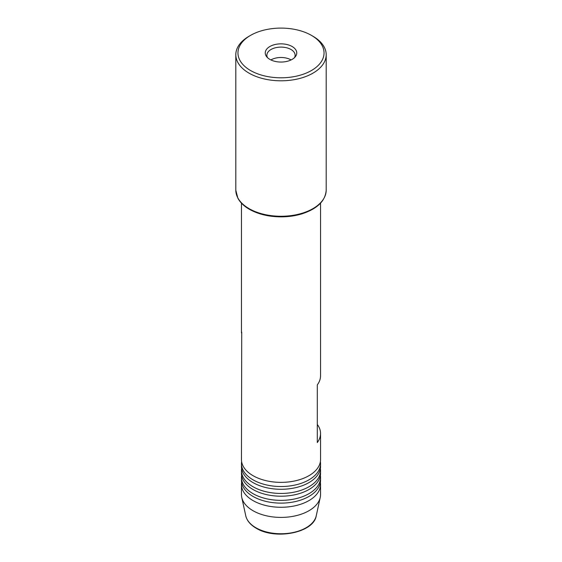 <?xml version="1.0" encoding="UTF-8"?>
<svg xmlns="http://www.w3.org/2000/svg" width="562" height="562" viewBox="0 0 562 562"><rect width="100%" height="100%" fill="white"/><g stroke="black" fill="none" stroke-linecap="round" stroke-linejoin="round"><path stroke-width="0.84" d="M320.544 470.612L320.544 473.38A39.544 22.831 180 0 1 314.523 485.484A39.544 22.831 180 0 1 253.041 489.523A39.544 22.831 180 0 1 247.477 485.484A39.544 22.831 180 0 1 241.456 473.38L241.456 470.612A39.544 22.831 0 0 0 253.041 486.755A39.544 22.831 0 0 0 296.132 491.708A39.544 22.831 0 0 0 320.544 470.612A39.544 22.831 0 0 0 320.382 468.539M320.544 463.692L320.544 466.46A39.544 22.831 180 0 1 314.523 478.571A39.544 22.831 180 0 1 253.041 482.603A39.544 22.831 180 0 1 247.477 478.571A39.544 22.831 180 0 1 241.456 466.46L241.456 463.692A39.544 22.831 0 0 0 253.041 479.836A39.544 22.831 0 0 0 296.132 484.788A39.544 22.831 0 0 0 320.544 463.692A39.544 22.831 0 0 0 320.382 461.62M320.544 477.531L320.544 480.299A39.544 22.831 180 0 1 314.523 492.403A39.544 22.831 180 0 1 253.041 496.443A39.544 22.831 180 0 1 247.477 492.403A39.544 22.831 180 0 1 241.456 480.299L241.456 477.531A39.544 22.831 0 0 0 253.041 493.675A39.544 22.831 0 0 0 296.132 498.62A39.544 22.831 0 0 0 320.544 477.531A39.544 22.831 0 0 0 320.382 475.452M320.544 203.156L320.544 375.823A39.544 22.831 180 0 1 317.298 384.879L317.298 442.54A39.544 22.831 0 0 0 320.544 433.485L320.544 459.54A39.544 22.831 180 0 1 314.523 471.651A39.544 22.831 180 0 1 253.041 475.684A39.544 22.831 180 0 1 247.477 471.651A39.544 22.831 180 0 1 241.456 459.54L241.73 332.065M241.618 475.452A39.544 22.831 0 0 0 241.456 477.531M241.618 468.539A39.544 22.831 0 0 0 241.456 470.612M241.618 482.372A39.544 22.831 0 0 0 241.456 484.451A39.544 22.831 0 0 0 253.041 500.594A39.544 22.831 0 0 0 296.132 505.54A39.544 22.831 0 0 0 320.544 484.451A39.544 22.831 0 0 0 320.382 482.372M241.618 461.62A39.544 22.831 0 0 0 241.456 463.692M294.516 57.626A14.12 8.156 0 0 0 295.12 55.259A14.12 8.156 0 0 0 290.99 49.491A14.12 8.156 0 0 0 275.598 47.728A14.12 8.156 0 0 0 266.88 55.259A14.12 8.156 0 0 0 267.484 57.626M291.095 59.937A14.12 8.156 0 0 0 290.99 59.874A14.12 8.156 0 0 0 270.905 59.937M292.142 46.52A15.75 9.097 0 0 0 272.064 45.459A15.75 9.097 0 0 0 266.62 56.664A15.75 9.097 0 0 0 269.858 59.382A15.75 9.097 0 0 0 295.38 56.664A15.75 9.097 0 0 0 292.142 46.52M320.544 484.451L320.544 494.581A39.544 22.831 180 0 1 320.235 497.426A39.544 22.831 180 0 1 293.821 516.176A39.544 22.831 180 0 1 253.041 510.725A39.544 22.831 180 0 1 241.765 497.426A39.544 22.831 180 0 1 241.456 494.581L241.456 484.451M312.957 36.256L311.439 35.378L312.957 36.256A45.192 26.091 180 0 1 326.192 54.704A45.192 26.091 180 0 1 298.296 78.813A45.192 26.091 180 0 1 249.043 73.151A45.192 26.091 180 0 1 235.808 54.704A45.192 26.091 180 0 1 249.043 36.256L250.561 35.378A43.049 24.854 180 0 1 311.439 35.378L311.439 35.378A43.049 24.854 180 0 1 311.439 70.524A43.049 24.854 180 0 1 250.561 70.524A43.049 24.854 180 0 1 250.561 35.378M320.544 433.485A39.544 22.831 0 0 0 317.298 424.429M241.456 203.156L241.456 332.964M255.886 527.746A35.511 20.506 0 0 0 292.514 532.643A35.511 20.506 0 0 0 316.237 515.804C313.708 532.853 275.225 540.201 256.167 528.203C250.413 524.852 246.95 520.721 245.763 515.804A35.511 20.506 0 0 0 255.886 527.746M249.043 208.621A45.192 26.091 0 0 0 298.296 214.277A45.192 26.091 0 0 0 326.192 190.174C325.426 200.88 317.382 208.762 302.061 213.813C295.521 215.815 288.559 216.834 281.176 216.862C268.861 216.792 258.253 214.263 249.338 209.268C243.999 206.177 240.178 202.489 237.867 198.189L235.808 190.174A45.192 26.091 0 0 0 249.043 208.621M316.237 515.804L320.235 497.426M326.192 54.704L326.192 190.174M235.808 54.704L235.808 190.174M245.763 515.804L241.765 497.426"/></g></svg>
